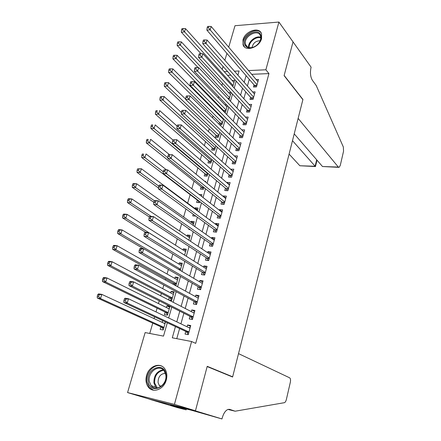 <?xml version="1.0" encoding="UTF-8"?>
<svg xmlns="http://www.w3.org/2000/svg" width="441" height="441" viewBox="0 0 441 441"><rect width="100%" height="100%" fill="white"/><g stroke="black" fill="none" stroke-linecap="round" stroke-linejoin="round"><path stroke-width="0.66" d="M261.574 38.565C259.495 47.501 245.218 52.181 243.041 44.789L243.002 39.877C245.108 31.019 259.391 26.267 261.563 33.858L261.574 38.565M166.285 379.993C163.991 389.337 153.01 393.604 148.341 387.11C145.982 383.89 145.398 379.993 146.588 375.423C148.959 366.069 160.061 361.846 164.702 368.693C166.863 371.824 167.393 375.589 166.285 379.993M228.714 47.176L234.998 25.71L278.916 22.05L293.028 41.873L284.103 75.62L302.884 99.66L232.65 376.807L207.215 366.328L195.457 410.792L149.72 399.215L127.57 392.573L145.139 332.575L163.506 336.114L167.31 322.779M222.529 83.266L221.895 85.438M218.659 96.573L218.262 97.935M216.647 103.47L216.465 104.109M214.739 110.035L214.585 110.575M212.986 116.06L212.485 117.791M209.282 128.789L208.455 131.644M205.539 141.66L204.376 145.662M201.752 154.681L200.247 159.851M197.926 167.845L196.074 174.217M194.051 181.157L191.841 188.759M190.137 194.624L187.651 203.158M185.964 208.957L183.627 217M181.653 223.791L179.553 231.001M177.282 238.813L175.43 245.174M172.855 254.022L171.262 259.512M168.374 269.429L167.04 274.015M165.656 278.773L165.314 279.947M163.837 285.029L162.768 288.701M161.406 293.381L160.695 295.834M159.24 300.828L158.446 303.562M157.106 308.165L156.015 311.925M154.587 316.836L154.074 318.6M152.757 323.126L149.747 333.462M222.198 69.413L223.074 66.437M224.866 60.307L226.9 53.361M254.016 84.843L253.415 87.004L256.469 86.91L258.509 79.496L256.16 79.578M250.582 97.263L249.975 99.446L253.035 99.385L255.096 91.888L252.638 91.949M247.103 109.815L246.491 112.025L249.562 111.997L251.646 104.412L249.071 104.456M243.592 122.51L242.974 124.748L246.045 124.748L248.162 117.08L245.45 117.097M240.042 135.348L239.413 137.609L242.495 137.647L244.634 129.891L241.778 129.875M236.448 148.33L235.814 150.613L238.906 150.684L241.067 142.845L238.052 142.796M232.815 161.456L232.175 163.771L235.274 163.876L237.456 155.943L234.342 155.927M229.138 174.735L228.493 177.073L231.597 177.216L233.807 169.19L230.654 169.267M225.423 188.164L224.772 190.529L227.881 190.705L230.119 182.591L227.01 182.436L226.917 182.761M221.663 201.746L221.002 204.139L224.127 204.354L226.387 196.146L223.267 195.953L223.14 196.416M217.865 215.489L217.192 217.909L220.324 218.163L222.611 209.861L219.486 209.629L219.32 210.225M214.017 229.386L213.339 231.839L216.476 232.131L218.791 223.73L215.655 223.46L215.451 224.199M210.125 243.449L209.436 245.929L212.584 246.265L214.927 237.765L211.785 237.456L211.542 238.333M206.184 257.682L205.495 260.184L208.648 260.565L211.013 251.965L207.865 251.613L207.584 252.638M202.204 272.075L201.498 274.616L204.663 275.035L207.055 266.331L203.902 265.94L203.577 267.114M198.169 286.644L197.458 289.213L200.627 289.676L203.053 280.867L199.889 280.432L199.525 281.76M194.09 301.39L193.373 303.987L196.548 304.494L199.001 295.58L195.832 295.101L195.418 296.589M189.961 316.313L189.233 318.942L192.419 319.493L194.9 310.475L191.725 309.951L191.267 311.594M162.685 320.618L162.183 322.36M160.899 326.82L160.155 329.416L163.209 329.989L165.507 321.941M169.702 307.261L166.919 305.861L166.439 307.537M165.138 312.079L164.399 314.642L167.442 315.172L169.961 306.363L166.919 305.861M173.831 292.835L171.086 291.363L170.645 292.89M169.322 297.504L168.627 299.924M177.905 278.58L175.198 277.036L174.801 278.42M173.456 283.105L173.126 284.263M181.935 264.484L179.267 262.869L178.908 264.115M185.92 250.554L183.291 248.867L182.971 249.975M189.856 236.778L187.265 235.031L186.984 236.001M193.748 223.157L191.196 221.343L190.953 222.181M189.029 228.885L188.842 229.535L190.154 229.662M197.601 209.695L195.076 207.816L194.872 208.527M193.23 214.249L192.75 215.914L195.771 216.096M197.292 200.104L196.62 202.447L199.613 202.656L199.883 201.702M201.113 186.813L200.446 189.128L203.428 189.299L203.951 187.486M204.883 173.671L204.227 175.959L207.204 176.097L207.965 173.434M208.615 160.673L207.965 162.938L210.936 163.038L211.934 159.548M212.308 147.818L211.663 150.061L214.629 150.127L215.858 145.828M215.958 135.106L215.324 137.322L218.278 137.355L219.734 132.267M219.568 122.532L219.078 124.241M223.146 110.096L222.964 110.724M237.986 74.876L237.666 74.887M230.864 75.168L227.506 75.306M168.986 300.106L171.632 300.525L174.118 291.821L171.086 291.363M175.849 285.768L178.225 277.45L175.198 277.036M180.248 270.383L182.287 263.249L179.267 262.869M184.592 255.19L186.3 249.204L183.291 248.867M188.88 240.185L190.269 235.329L187.265 235.031M193.119 225.362L194.194 221.603L191.196 221.343M197.303 210.721L198.075 208.036L195.076 207.816M201.443 196.256L201.906 194.624L199.128 194.453M205.528 181.968L205.699 181.361L204.723 181.312M219.574 124.726L221.895 124.726L223.565 118.866M221.928 117.223L221.244 117.229M226.972 106.965L177.117 55.307L176.053 58.686L172.911 58.868L223.681 110.641L224.469 112.24L225.467 112.234L227.358 105.62M226.586 104.815L224.927 104.842M229.039 99.732L231.101 92.522M231.095 92.522L228.559 92.588M232.798 86.579L234.573 80.378L232.142 80.466M175.452 326.588L172.293 337.806L191.603 341.527L195.705 343.379L268.944 73.592L251.695 74.309M249.264 79.325L247.401 85.984M245.758 91.86L243.845 98.712M242.219 104.534L240.246 111.59M238.636 117.35L236.608 124.61M235.009 130.316L232.925 137.779M231.349 143.424L229.199 151.103M227.639 156.687L225.434 164.581M223.89 170.099L221.625 178.214M220.098 183.671L217.766 192.006M216.261 197.397L213.863 205.964M212.38 211.283L209.916 220.087M208.45 225.334L205.925 234.38M204.475 239.551L201.879 248.84M200.457 253.939L197.788 263.481M196.388 268.497L193.649 278.293M192.265 283.232L189.454 293.293M188.098 298.149L185.214 308.474M183.88 313.248L180.915 323.843M179.608 328.528L176.769 338.671M185.782 331.417L185.044 334.08L188.235 334.675L190.749 325.546L187.563 324.973L187.061 326.787M231.431 376.542L232.65 376.807M195.457 410.792L174.427 404.38L127.57 392.573M278.916 22.05L265.868 69.794L248.526 70.571M268.944 73.592L265.868 69.794M191.603 341.527L174.427 404.38M246.072 75.62L244.187 82.324M242.522 88.233L240.582 95.129M238.934 100.989L236.938 108.089M235.307 113.888L233.25 121.192M231.635 126.936L229.518 134.45M227.92 140.133L225.748 147.862M224.166 153.485L221.928 161.428M220.362 166.985L218.063 175.154M216.52 180.65L214.155 189.046M212.628 194.47L210.203 203.103M208.692 208.455L206.201 217.325M204.712 222.611L202.149 231.718M200.683 236.933L198.048 246.287M196.603 251.425L193.897 261.033M192.474 266.094L189.696 275.961M188.296 280.939L185.446 291.077M184.068 295.972L181.141 306.374M179.785 311.186L176.78 321.864M237.903 75.163L239.094 70.99L234.425 71.199M227.595 71.503L224.215 71.657M168.677 317.989L171.77 307.14M173.159 302.261L176.174 291.699M177.585 286.727L180.518 276.446M181.962 271.391L184.812 261.381M186.278 256.249L189.057 246.497M190.545 241.288L193.246 231.795M194.757 226.514L197.386 217.275M198.919 211.917L201.476 202.926M203.025 197.496L205.523 188.748M207.088 183.252L209.514 174.741M211.101 169.173L213.461 160.899M215.065 155.265L217.363 147.217M218.984 141.522L221.217 133.695M222.859 127.934L225.026 120.327M226.685 114.511L228.791 107.113M230.467 101.243L232.517 94.054M234.21 88.128L236.2 81.144M190.518 326.401L187.563 324.973M194.63 311.462L191.725 309.951M198.693 296.699L195.832 295.101M202.711 282.108L199.889 280.432M206.68 267.693L203.902 265.94M210.605 253.443L207.865 251.613M214.486 239.364L211.785 237.456M218.317 225.439L215.655 223.46M222.11 211.68L219.486 209.629M225.853 198.075L223.267 195.953M229.557 184.63L227.01 182.436M233.217 171.329L230.709 169.074M236.839 158.181L234.364 155.86M124.384 299.004L123.86 300.707L125.227 300.933L125.746 299.23L124.384 299.004L125.112 298.21L128.518 298.766L190.021 328.198M125.746 299.23L128.518 298.766L127.229 303.028L123.816 302.449L186.438 331.72L188.307 334.421M188.974 332.007L127.229 303.028L125.227 300.933M188.985 327.707L190.231 327.42M123.86 300.707L123.816 302.449M165.011 323.672L101.827 294.39L100.526 298.535L97.279 297.989L161.577 327.123L163.335 329.532M165.204 323.005L164.08 323.236M98.547 296.49L99.071 294.831L97.77 294.616L97.246 296.275L98.547 296.49L100.526 298.535L163.953 327.382M97.77 294.616L98.586 293.86L101.827 294.39L99.071 294.831M97.279 297.989L97.246 296.275M165.976 374.31C168.616 387.363 149.758 394.855 148.22 381.52C145.762 368.737 164.124 361.113 165.976 374.31M149.317 381.404L151.07 385.583C155.987 392.617 167.745 383.99 165.744 374.74L164.151 370.859C159.278 363.599 147.443 372.077 149.317 381.404M165.403 373.323C160.507 373.731 158.071 376.835 158.076 382.623L159.311 385.533L160.662 386.724M162.018 366.289C154.83 362.623 145.128 372.772 146.919 382.049L149.113 387.281L153.523 390.18M260.829 35.352C261.535 37.981 260.741 40.71 258.454 43.543C256.364 45.897 253.939 47.319 251.188 47.799C247.803 48.168 245.626 47.011 244.661 44.326C241.707 36.068 258.459 26.669 260.829 35.352M245.565 44.381L245.665 44.679C246.651 46.967 248.63 47.937 251.613 47.6C254.159 47.154 256.397 45.836 258.332 43.659C260.449 41.041 261.182 38.516 260.532 36.079L260.488 35.942C258.117 28.103 242.853 36.829 245.565 44.381M261.204 33.031C256.419 25.721 240.406 36.614 243.471 44.982L244.546 47M260.14 40.759C255.736 40.859 253.04 43.113 252.054 47.518M238.526 353.627L289.654 377.821C290.536 378.494 290.762 379.982 290.327 382.297L286.369 399.485C285.911 401.271 285.261 402.341 284.412 402.683L235.152 411.205L229.695 409.391L228.113 409.386C225.533 410.384 223.554 413.3 222.176 418.134L221.972 418.95L195.435 410.869L207.154 366.559L232.594 377.022L238.526 353.627M228.504 409.579L235.152 411.205M195.435 410.869L149.703 399.292L177.762 407.71L186.157 409.843L170.684 404.981M221.972 418.95L191.857 410.351L170.656 405.092M186.157 409.843L186.394 408.967M289.092 154.091L299.858 165.75L315.122 166.268L316.682 159.796M292.488 140.685L315.447 166.588L316.996 160.16M293.045 41.812L284.153 75.444L302.928 99.49L298.138 118.397L338.335 167.062L339.129 167.354L340.281 165.397L343.556 151.186L343.341 146.996L316.252 85.598L312.41 80.328C310.458 77.01 309.973 72.837 310.955 67.809L311.114 67.197L292.989 41.818M294.219 133.86L322.503 166.522L338.335 167.062M315.381 166.544L299.858 165.75M338.688 167.343L322.503 166.522M129.538 282.102L129.026 283.784L130.393 283.987L130.905 282.306L129.538 282.102L130.244 281.38L133.645 281.882L194.178 313.099M130.905 282.306L133.645 281.882L132.372 286.082L128.965 285.564L190.606 316.638L192.447 319.383M193.141 316.853L132.372 286.082L130.393 283.987M193.345 312.669L194.349 312.471M129.026 283.784L128.965 285.564M134.626 265.432L134.119 267.092L135.481 267.274L135.988 265.614L134.626 265.432L135.304 264.782L138.7 265.228L198.29 298.177M135.988 265.614L138.7 265.228L137.443 269.374L134.047 268.911L194.724 301.732L196.515 304.488M197.265 301.887L137.443 269.374L135.481 267.274M197.656 297.824L198.417 297.697M134.119 267.092L134.047 268.911M139.648 248.989L139.147 250.62L140.503 250.78L141.004 249.143L139.648 248.989L140.299 248.404L143.689 248.796L202.347 283.431M141.004 249.143L143.689 248.796L142.449 252.886L139.058 252.478L198.797 287.008L200.462 289.654M201.339 287.102L142.449 252.886L140.503 250.78M201.906 283.172L202.441 283.094M139.147 250.62L139.058 252.478M144.598 232.76L144.108 234.375L145.458 234.513L145.954 232.898L144.598 232.76L145.227 232.247L148.611 232.589L206.36 268.861M145.954 232.898L148.611 232.589L147.388 236.619L144.003 236.266L202.816 272.455L204.376 274.997M205.363 272.488L147.388 236.619L145.458 234.513M206.107 268.701L206.416 268.668M144.108 234.375L144.003 236.266M169.228 308.926L107.003 277.951L105.719 282.042L102.477 281.551L165.799 312.399L167.536 314.852M169.377 308.397L168.49 308.557M103.756 279.996L104.274 278.359L102.979 278.166L102.461 279.798L103.756 279.996L105.719 282.042L168.181 312.597M102.979 278.166L103.767 277.477L107.003 277.951L104.274 278.359M102.477 281.551L102.461 279.798M173.396 294.356L112.113 261.733L110.84 265.769L107.61 265.333L169.972 297.846L171.681 300.338M173.506 293.96L172.844 294.064M108.899 263.718L109.412 262.103L108.117 261.932L107.604 263.547L108.899 263.718L110.84 265.769L172.359 297.984M108.117 261.932L108.883 261.309L112.113 261.733L109.412 262.103M107.61 265.333L107.604 263.547M177.514 279.952L117.152 245.731L115.9 249.711L112.67 249.325L174.101 283.464L175.535 285.597M177.585 279.693L177.144 279.748M113.976 247.655L114.478 246.061L113.188 245.913L112.681 247.506L113.976 247.655L115.9 249.711L176.488 283.541M113.188 245.913L113.927 245.356L117.152 245.731L114.478 246.061M112.67 249.325L112.681 247.506M181.582 265.719L122.124 229.937L120.889 233.862L117.67 233.532L143.501 248.779M118.982 231.806L119.483 230.235L118.194 230.103L117.692 231.674L118.982 231.806L120.889 233.862L180.567 269.264M118.194 230.103L118.905 229.612L122.124 229.937L119.483 230.235M117.67 233.532L117.692 231.674M149.482 216.751L148.997 218.345L150.348 218.46L150.833 216.867L149.482 216.751L150.089 216.305L153.462 216.592L210.324 254.468M150.833 216.867L153.462 216.592L152.255 220.572L148.882 220.274L206.796 258.079L208.251 260.515M209.337 258.051L152.255 220.572L150.348 218.46M148.997 218.345L148.882 220.274M185.589 251.64L127.036 214.343L125.817 218.223L122.598 217.937L145.552 232.28M123.927 216.162L124.417 214.607L123.133 214.497L122.642 216.051L123.927 216.162L125.817 218.223L184.603 255.152M123.133 214.497L123.822 214.072L127.036 214.343L124.417 214.607M122.598 217.937L122.642 216.051M154.306 200.958L153.826 202.524L155.177 202.623L155.656 201.052L154.306 200.958L154.89 200.572L158.253 200.809L214.243 240.235M155.656 201.052L158.253 200.809L157.062 204.734L153.694 204.486L210.721 243.862L212.088 246.21M213.268 243.779L157.062 204.734L155.177 202.623M153.826 202.524L153.694 204.486M189.58 237.743L131.881 198.952L130.679 202.783L127.466 202.546L149.4 217.022M128.805 200.721L129.29 199.189L128.006 199.095L127.521 200.627L128.805 200.721L130.679 202.783L151.202 216.399M128.006 199.095L128.673 198.726L131.881 198.952L129.29 199.189M127.466 202.546L127.521 200.627M159.063 185.363L158.589 186.918L159.934 186.995L160.408 185.44L159.063 185.363L159.625 185.044L162.983 185.231L218.119 226.172M160.408 185.44L162.983 185.231L161.808 189.106L158.446 188.908L214.607 229.816L215.886 232.076M217.154 229.673L161.808 189.106L159.934 186.995M158.589 186.918L158.446 188.908M193.511 223.995L136.666 183.759L135.475 187.541L132.272 187.348L153.876 202.364M133.623 185.474L134.103 183.963L132.818 183.891L132.339 185.402L133.623 185.474L135.475 187.541L154.493 200.831M132.818 183.891L133.463 183.583L136.666 183.759L134.103 183.963M132.272 187.348L132.339 185.402M163.76 169.978L163.291 171.51L164.636 171.566L165.099 170.033L163.76 169.978L167.652 169.857L221.944 212.275M165.099 170.033L167.652 169.857L166.489 173.682L163.137 173.534L218.444 215.93L219.646 218.108M220.991 215.737L166.489 173.682L164.636 171.566M163.291 171.51L163.137 173.534M194.939 215.489L195.28 216.123M197.397 210.401L141.39 168.76L140.216 172.492L137.019 172.348L158.506 188.042M138.38 170.424L138.849 168.931L137.57 168.875L137.096 170.369L138.38 170.424L140.216 172.492L158.821 186.157M137.57 168.875L141.39 168.76L138.849 168.931M137.019 172.348L137.096 170.369M168.396 154.791L167.933 156.301L169.272 156.34L169.735 154.83L168.396 154.791L172.255 154.686L225.726 198.538M169.735 154.83L172.255 154.686L171.108 158.462L167.762 158.358L222.236 202.204L223.372 204.304M224.783 201.956L171.108 158.462L169.272 156.34M167.933 156.301L167.762 158.358M166.4 169.807L146.054 153.953L144.896 157.635L141.704 157.536L197.882 200.561L199.062 202.617M143.071 155.568L143.54 154.091L142.261 154.058L141.798 155.53L143.071 155.568L144.896 157.635L163.269 171.792M142.261 154.058L143.54 154.091M141.704 157.536L141.798 155.53M172.971 139.803L172.514 141.291L173.853 141.313L174.305 139.819L172.971 139.803L176.802 139.709L229.469 184.955M174.305 139.819L176.802 139.709L175.672 143.435L172.332 143.375L225.99 188.638L227.054 190.661M228.537 188.335L175.672 143.435L173.853 141.313M172.514 141.291L172.332 143.375M169.394 154.604L150.657 139.328L149.516 142.967L146.329 142.912L201.691 187.282L202.799 189.266M147.707 140.894L148.17 139.439L146.897 139.422L146.434 140.877L147.707 140.894L149.516 142.967L167.817 157.724M146.897 139.422L148.17 139.439M146.329 142.912L146.434 140.877M177.486 125.001L177.039 126.473L178.368 126.473L178.82 125.001L177.486 125.001L181.29 124.919L233.168 171.527M178.82 125.001L181.29 124.919L180.176 128.596L176.847 128.585L229.695 175.226L230.698 177.172M232.247 174.868L180.176 128.596L178.368 126.473M177.039 126.473L176.847 128.585M172.916 139.973L155.204 124.886L154.074 128.48L150.899 128.469L205.462 174.151L206.504 176.064M152.288 126.407L152.74 124.968L151.467 124.968L151.015 126.407L152.288 126.407L154.074 128.48L207.86 173.804M151.467 124.968L152.74 124.968M150.899 128.469L151.015 126.407M181.946 110.388L181.505 111.843L182.833 111.827L183.274 110.371L181.946 110.388L185.722 110.322L236.823 158.253M183.274 110.371L185.722 110.322L184.619 113.949L181.301 113.982L233.361 161.963L234.309 163.843M235.913 161.555L184.619 113.949L182.833 111.827M181.505 111.843L181.301 113.982M177.144 126.12L159.697 110.625L158.578 114.175L155.408 114.202L209.183 161.169L210.17 163.016M156.809 112.102L157.255 110.68L155.987 110.697L155.535 112.113L156.809 112.102L158.578 114.175L211.586 160.772M155.987 110.697L157.255 110.68M155.408 114.202L155.535 112.113M239.535 148.391L189.013 99.49L190.099 95.906L240.439 145.128M237.881 150.662L236.988 148.849L185.694 99.561L189.013 99.49L187.238 97.367L187.673 95.929L186.35 95.962L185.909 97.395L187.238 97.367M185.909 97.395L185.694 99.561M190.099 95.906L187.673 95.929M181.433 112.543L164.135 96.54L163.032 100.046L159.868 100.113L212.871 148.33L213.797 150.111M161.274 97.968L161.715 96.568L160.447 96.601L160.006 98.001L161.274 97.968L163.032 100.046L215.274 147.884M161.715 96.568L164.135 96.54M159.868 100.113L160.006 98.001M243.123 135.376L193.345 85.212L194.42 81.668L244.011 132.146M241.414 137.631L240.571 135.878L190.038 85.322L193.345 85.212L191.587 83.084L192.022 81.668L190.694 81.717L190.264 83.134L191.587 83.084M190.264 83.134L190.038 85.322M194.42 81.668L192.022 81.668M185.733 99.186L168.517 82.627L167.426 86.089L164.267 86.199L216.514 135.63L217.391 137.344M165.684 84.016L166.119 82.627L164.857 82.676L164.416 84.06L165.684 84.016L167.426 86.089L218.918 135.139M166.119 82.627L168.517 82.627M164.267 86.199L164.416 84.06M246.662 122.51L197.623 71.111L198.687 67.611L247.544 119.313M244.915 124.748L244.116 123.056L194.327 71.266L197.623 71.111L195.881 68.983L196.311 67.583L194.988 67.649L194.564 69.05L195.881 68.983M194.564 69.05L194.327 71.266M198.687 67.611L196.311 67.583M223.416 119.401L172.844 68.884L171.764 72.302L168.616 72.451L220.114 123.067L220.947 124.726M170.039 70.229L170.469 68.857L169.212 68.923L168.776 70.29L170.039 70.229L222.518 122.532M170.469 68.857L172.844 68.884M168.616 72.451L168.776 70.29M250.168 109.781L201.851 57.187L202.904 53.73L251.039 106.623M248.377 112.008L247.621 110.377L198.56 57.374L201.851 57.187L200.126 55.059L200.545 53.675L199.227 53.758L198.808 55.136L200.126 55.059M198.808 55.136L198.56 57.374M202.904 53.73L200.545 53.675M174.344 56.608L174.768 55.257L173.511 55.334L173.081 56.685L174.344 56.608L226.084 110.057M174.768 55.257L177.117 55.307M172.911 58.868L173.081 56.685M253.636 97.191L206.03 43.433L207.066 40.021L254.496 94.065M251.805 99.412L251.089 97.836L202.744 43.659L206.03 43.433L204.315 41.305L204.729 39.938L203.417 40.032L203.003 41.399L204.315 41.305M203.003 41.399L202.744 43.659M207.066 40.021L204.729 39.938M230.489 94.661L181.345 41.895L180.292 45.23L177.155 45.451L198.119 67.605M178.594 43.157L179.013 41.818L177.762 41.912L177.337 43.246L178.594 43.157L229.612 97.726M179.013 41.818L181.345 41.895M177.155 45.451L177.337 43.246M257.064 84.744L210.153 29.845L211.173 26.477L257.913 81.651M255.196 86.954L254.518 85.427L206.879 30.115L210.153 29.845L208.455 27.717L208.863 26.372L207.557 26.482L207.143 27.827L208.455 27.717M207.143 27.827L206.879 30.115M211.173 26.477L208.863 26.372M233.967 82.495L185.518 28.643L184.476 31.939L181.35 32.193L200.991 53.686M182.795 29.861L183.208 28.544L181.957 28.648L181.538 29.966L182.795 29.861L233.102 85.521M183.208 28.544L185.518 28.643M181.35 32.193L181.538 29.966M188.869 332.371L186.708 331.974M188.924 332.183L186.438 331.72M161.577 327.123L163.903 327.558M161.858 327.376L163.848 327.74M156.682 388.124L155.679 387.093L153.926 382.948C153.766 375.495 156.847 371.113 163.181 369.801M163.666 370.275C157.492 371.487 154.477 375.721 154.626 382.986L157.365 388.052M248.614 47.424C247.743 42.016 255.763 35.274 260.763 37.259M260.78 37.832C255.984 36.079 248.459 42.397 249.154 47.562M229.309 409.298L229.695 409.391M193.031 317.266L190.876 316.897M193.086 317.062L190.606 316.638M197.144 302.339L194.994 302.002M197.199 302.124L194.724 301.732M201.201 287.593L199.056 287.284M201.267 287.361L198.797 287.008M205.214 273.018L203.075 272.736M205.28 272.775L202.816 272.455M165.799 312.399L168.12 312.796M166.081 312.658L168.065 312.994M169.972 297.846L172.293 298.21M170.248 298.11L172.233 298.419M174.101 283.464L176.411 283.795M174.371 283.734L176.35 284.015M178.362 269.269L180.485 269.545M178.886 269.578L180.419 269.782M209.183 258.613L207.05 258.365M209.249 258.365L206.796 258.079M213.102 244.38L210.974 244.16M213.174 244.121L210.721 243.862M216.978 230.312L214.85 230.119M217.049 230.042L214.607 229.816M220.803 216.41L218.686 216.239M220.886 216.129L218.444 215.93M224.59 202.662L222.479 202.518M224.673 202.369L222.236 202.204M197.882 200.561L198.439 200.594M198.13 200.864L198.858 200.914M228.333 189.073L226.222 188.957M228.416 188.776L225.99 188.638M201.691 187.282L203.847 187.403M201.939 187.596L203.885 187.706M232.032 175.645L229.932 175.551M232.12 175.331L229.695 175.226M205.462 174.151L207.733 174.256M205.699 174.471L207.645 174.559M235.687 162.36L233.592 162.294M235.781 162.04L233.361 161.963M209.183 161.169L211.454 161.246M209.42 161.494L211.36 161.56M239.309 149.229L237.214 149.185M239.397 148.898L236.988 148.849M212.871 148.33L215.131 148.38M213.102 148.661L215.037 148.7M242.881 136.241L240.797 136.219M242.974 135.905L240.571 135.878M216.514 135.63L218.769 135.652M216.746 135.966L218.675 135.982M246.42 123.403L244.336 123.403M246.513 123.056L244.116 123.056M220.114 123.067L222.369 123.067M220.346 123.408L222.27 123.408M249.915 110.708L247.842 110.73M250.014 110.349L247.621 110.377M223.681 110.641L225.924 110.619M223.907 110.989L225.825 110.967M253.377 98.145L251.304 98.189M253.476 97.781L251.089 97.836M227.721 98.337L229.447 98.299M228.052 98.685L229.348 98.657M256.794 85.725L254.727 85.791M256.899 85.35L254.518 85.427M232.396 86.133L232.931 86.116M159.311 385.533L161.362 386.217M156.731 388.124L155.679 387.093L151.07 385.583M251.613 47.6L251.188 47.799M247.462 46.895L245.665 44.679"/></g></svg>

